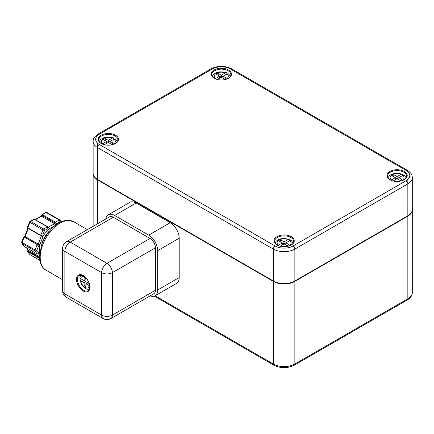 <?xml version="1.0" encoding="UTF-8"?>
<svg xmlns="http://www.w3.org/2000/svg" width="434" height="434" viewBox="0 0 434 434"><rect width="100%" height="100%" fill="white"/><g stroke="black" fill="none" stroke-linecap="round" stroke-linejoin="round"><path stroke-width="0.65" d="M214.163 78.256A10.145 5.859 0 0 0 228.506 78.256A10.145 5.859 0 0 0 228.506 69.977A10.145 5.859 0 0 0 214.163 69.977A10.145 5.859 0 0 0 214.163 78.256L214.163 78.256M276.93 244.955A10.145 5.859 0 0 0 291.274 244.955A10.145 5.859 0 0 0 291.274 236.671A10.145 5.859 0 0 0 276.93 236.671A10.145 5.859 0 0 0 276.93 244.955L276.93 244.955M389.911 179.725A10.145 5.859 0 0 0 404.255 179.725A10.145 5.859 0 0 0 404.255 171.441A10.145 5.859 0 0 0 389.911 171.441A10.145 5.859 0 0 0 389.911 179.725L389.911 179.725M101.182 143.486A10.145 5.859 0 0 0 115.525 143.486A10.145 5.859 0 0 0 115.525 135.202A10.145 5.859 0 0 0 101.182 135.202A10.145 5.859 0 0 0 101.182 143.486L101.182 143.486M214.391 78.386A9.51 5.49 180 0 1 211.825 74.632A9.51 5.49 180 0 1 221.335 69.142A9.51 5.49 180 0 1 230.845 74.632A9.51 5.49 180 0 1 228.279 78.386M101.41 143.616A9.51 5.49 180 0 1 98.843 139.862A9.51 5.49 180 0 1 108.354 134.372A9.51 5.49 180 0 1 117.864 139.862A9.51 5.49 180 0 1 115.298 143.616M277.158 245.085A9.51 5.49 180 0 1 274.592 241.331A9.51 5.49 180 0 1 284.102 235.841A9.51 5.49 180 0 1 293.612 241.331A9.51 5.49 180 0 1 291.046 245.085M390.139 179.855A9.51 5.49 180 0 1 387.573 176.101A9.51 5.49 180 0 1 397.083 170.611A9.51 5.49 180 0 1 406.593 176.101A9.51 5.49 180 0 1 404.027 179.855M104.437 144.75A6.977 4.025 0 0 1 104.399 144.734L108.354 142.45L108.354 140.383L105.218 138.571L105.218 140.638M114.12 139.124L113.507 137.925L112.308 138.099L108.354 140.383M108.354 142.45L111.495 144.262L113.285 143.231L110.149 141.419L108.354 142.45L106.558 141.419L106.558 143.486M110.149 143.486L110.149 141.419L114.099 139.135L115.487 139.064L117.44 141.484M105.218 138.571L103.422 139.607L106.558 141.419L102.191 143.996M230.421 76.259L228.468 73.84L227.08 73.905L223.13 76.189L226.266 78.001L224.476 79.037L221.335 77.225L217.38 79.503A6.977 4.025 180 0 0 217.418 79.52M223.13 78.256L223.13 76.189L221.335 77.225L221.335 75.153L225.289 72.869L226.488 72.695L227.101 73.894M215.172 78.771L219.539 76.189L221.335 77.225M219.539 78.256L219.539 76.189L216.403 74.377L218.199 73.341L221.335 75.153M218.199 73.341L218.199 75.413M277.939 245.465L282.306 242.883L284.102 243.919L285.897 242.883L289.033 244.695L287.243 245.731L284.102 243.919L280.147 246.203A6.977 4.025 180 0 0 280.185 246.214M282.306 244.955L282.306 242.883L279.171 241.071L280.966 240.035L284.102 241.846L288.057 239.568L289.256 239.389L289.869 240.588L285.897 242.883L285.897 244.955M293.189 242.953L291.236 240.534L289.869 240.588A6.977 4.025 180 0 1 288.019 246.214M284.102 241.846L284.102 243.919M280.966 240.035L280.966 242.107M398.879 179.725L398.879 177.652L397.083 178.689L400.224 180.501L402.014 179.464L398.879 177.652L402.85 175.358L402.237 174.159L401.038 174.338L397.083 176.622L393.947 174.81L392.152 175.841L395.287 177.652L395.287 179.725M393.166 180.989A6.977 4.025 0 0 1 393.128 180.973L397.083 178.689L397.083 176.622M397.083 178.689L395.287 177.652L390.92 180.235M401 180.989A6.977 4.025 0 0 0 402.828 175.374L404.217 175.303L406.17 177.723M393.947 174.81L393.947 176.877M38.138 253.624L38.458 252.946L36.781 250.559A1.269 0.998 144.9 0 1 35.105 251.004L37.199 253.977L38.056 253.738L38.49 253.337L38.127 253.266M38.458 246.23A1.904 1.096 120 0 0 39.76 244.912L38.159 244.158A0.635 0.363 -60 0 1 37.584 244.619L37.199 244.586L35.105 249.968L36.781 250.559L38.458 246.23L37.199 244.586L24.195 237.078L23.582 237.241M24.195 246.474L22.107 243.501A1.269 0.998 144.9 0 1 21.846 243.262L24.195 246.474L37.199 253.977M42.174 235.244L42.868 234.87L44.545 230.541L42.874 229.955L40.785 235.342L42.174 235.244A1.269 0.998 -84.9 0 1 41.36 235.456M33.619 219.338L30.011 221.421A1.269 0.732 60 0 1 30.646 221.481L34.378 219.327A0.635 0.363 -60 0 1 34.693 219.295L33.624 219.338L34.378 219.327L47.382 226.836L43.65 228.989A1.269 0.732 60 0 1 44.545 230.541L47.903 228.604L48.201 227.644L47.697 226.803A0.635 0.363 120 0 0 47.382 226.836L47.903 228.604A1.904 1.096 120 0 0 48.977 229A1.269 0.83 -112.2 0 0 48.212 227.383A0.635 0.363 -60 0 1 48.152 227.405M55.986 224.845A1.904 1.096 120 0 0 56.718 223.515L55.449 222.175A0.635 0.363 120 0 0 55.004 222.951L56.718 223.515L60.076 221.579A1.269 0.732 -120 0 0 59.181 220.022L55.449 222.175L42.451 214.673L41.924 214.971L42 215.448A0.635 0.363 -60 0 1 42.451 214.673L41.924 214.971M61.243 221.79L60.218 220.331A1.269 1.269 0 0 0 59.816 219.962A1.269 0.732 120 0 1 59.957 220.092A1.269 0.998 144.9 0 1 60.076 221.579L60.472 222.137M59.816 219.962A1.269 0.732 120 0 0 59.181 220.022L46.178 212.519A1.269 0.732 -60 0 1 46.812 212.454L59.816 219.962M41.621 215.014L40.915 216.159A1.269 0.732 60 0 1 41.55 216.224A0.635 0.363 120 0 0 42 215.448L55.004 222.951A0.635 0.363 -60 0 1 54.619 223.689A1.269 0.618 53.3 0 1 55.639 225.105M54.619 223.689L54.554 223.732A1.269 0.738 59.6 0 1 55.46 225.241L49.167 228.875A1.269 0.727 -119.6 0 0 48.277 227.356L48.212 227.383M39.716 252.583A18.385 10.617 120 0 1 39.76 244.912L43.096 236.324A18.385 10.617 120 0 1 48.977 229L49.167 228.875M27.781 227.834L29.87 222.447A1.269 0.732 -60 0 1 30.646 221.481L43.65 228.989A1.269 0.732 120 0 0 42.874 229.955L29.463 222.062L27.559 226.971L27.781 227.834L40.785 235.342M41.333 235.467A0.635 0.363 -60 0 1 41.366 235.906A1.269 0.407 16 0 0 43.096 236.324A1.904 1.096 120 0 0 42.868 234.87M41.366 235.906L42.988 236.563M39.841 244.673A1.269 0.277 -158.4 0 1 38.197 244.076L38.159 244.158M30.201 254.736A1.269 0.732 -60 0 1 30.011 254.677A1.269 0.732 -60 0 1 29.87 254.546L27.548 251.378L28.02 249.946M39.543 258.366L27.781 251.574L28.172 251.091L27.559 251.02M38.404 253.385A1.269 1.031 -48.5 0 0 39.678 252.87M38.371 253.407A1.269 0.993 -35.4 0 0 39.651 253.098M42.451 214.673L46.178 212.519A1.269 0.732 -120 0 0 45.543 212.454L41.626 215.004M23.604 237.165L21.7 242.074L22.107 242.465L24.195 237.078L24.581 237.11L37.584 244.619A1.269 0.998 95.1 0 1 38.138 245.644M27.548 251.378L29.61 254.308A1.269 0.998 -35.1 0 0 29.87 254.546L39.782 260.27M62.637 263.427L62.637 275.579M80.838 274.961L79.894 277.478L80.648 278.655L84.142 280.679L84.142 277.57L85.937 278.606L85.937 281.709L80.621 278.644L79.894 279.784L81.473 284.308L84.847 288.105L87.071 289.234L89.236 289.505M85.937 278.606L85.937 279.642L84.142 280.679M89.735 285.952L85.937 283.782L85.937 281.709L89.247 283.624L87.728 282.746L85.937 283.782L85.937 286.89L84.142 285.854L84.142 282.746L80.648 280.727L79.894 279.784M84.142 282.746L85.937 281.709M84.142 285.854L85.937 284.818M62.637 275.471L62.637 290.769A7.606 4.394 0 0 0 64.867 293.878A7.606 4.394 120 0 0 66.44 297.361L103.205 318.583A7.606 4.394 -60 0 1 101.627 315.1A7.606 4.394 0 0 0 112.39 315.1L112.39 272.65A7.606 4.394 180 0 1 101.627 272.65A7.606 4.394 -60 0 1 107.008 263.335L70.243 242.107A7.606 4.394 120 0 0 64.867 251.427A7.606 4.394 180 0 1 62.637 248.319L62.637 263.622M66.44 241.733L109.482 216.881A7.606 4.394 60 0 1 113.285 217.26L70.243 242.107A7.606 4.394 -120 0 0 66.44 241.733A7.606 7.606 0 0 0 62.637 248.319M155.432 247.803L112.39 272.65A7.606 4.394 -120 0 0 107.008 263.335L150.05 238.483A7.606 4.394 60 0 1 155.432 247.803L155.432 290.254A7.606 4.394 60 0 1 153.853 293.737L110.811 318.583A7.606 4.394 -120 0 0 112.39 315.1L155.432 290.254M113.285 217.26L150.05 238.483M170.226 222.696L148.705 235.119A12.678 7.324 60 0 1 157.672 250.651L179.193 238.223A12.678 7.324 -120 0 0 170.226 222.696L136.151 203.02A12.678 7.324 -120 0 0 129.809 202.396L108.288 214.819A12.678 7.324 60 0 1 114.63 215.448L136.151 203.02M148.705 235.119L114.63 215.448M105.782 219.018A12.678 7.324 60 0 1 108.288 214.819M155.047 295.798L176.562 283.375A12.678 7.324 -120 0 0 179.193 277.57L157.672 289.993A12.678 7.324 60 0 1 155.047 295.798A12.678 7.324 60 0 1 150.153 295.874M157.672 289.993L157.672 250.651M179.193 277.57L179.193 238.223M273.458 281.14L273.344 281.4A15.217 8.783 0 0 0 294.86 281.4L294.746 281.14M273.523 281.091A14.962 8.637 0 0 0 294.681 281.091A14.962 8.637 180 0 1 273.523 281.091L97.775 179.622M97.71 179.671L97.596 179.931L273.344 281.4L273.344 364.023L155.106 295.766M93.136 226.32L93.142 173.513A15.217 8.783 0 0 0 93.136 173.719A15.217 8.783 0 0 0 97.596 179.931L97.596 223.743M407.727 215.91L407.841 216.17A15.217 8.783 0 0 0 412.3 209.958A15.217 8.783 0 0 0 412.295 209.752L412.3 292.581A15.217 8.783 180 0 1 407.841 298.798L294.86 364.023L294.86 281.4L407.841 216.17L407.841 298.798A2.533 1.465 -120 0 1 407.32 299.959L294.339 365.184A2.533 1.465 -120 0 0 294.86 364.023A15.217 8.783 180 0 1 273.344 364.023A2.533 1.465 -60 0 0 273.865 365.184L154.282 296.145M294.681 281.091L294.86 280.988A15.217 8.783 180 0 1 273.344 280.988L273.344 249.094A15.217 8.783 0 0 0 294.86 249.094L407.841 183.87A15.217 8.783 0 0 0 412.3 177.652C412.376 174.913 410.716 172.455 407.32 170.28L231.572 68.816C224.747 65.518 217.922 65.518 211.098 68.816L98.117 134.041C94.737 136.189 93.077 138.647 93.136 141.419A15.217 8.783 0 0 0 97.596 147.631L273.344 249.094A2.533 1.465 120 0 1 275.134 245.991L99.386 144.522A12.678 7.324 180 0 1 99.386 134.171A2.533 1.465 -120 0 0 98.117 134.041M407.662 215.861L294.86 280.988L294.86 249.094A2.533 1.465 60 0 0 293.069 245.991A12.678 7.324 180 0 1 275.134 245.991M97.596 143.22L97.596 179.519A15.217 8.783 180 0 1 93.136 173.307C93.191 175.765 94.693 177.875 97.645 179.633L273.393 281.102C280.532 284.498 287.671 284.498 294.811 281.102L407.792 215.872C410.743 214.114 412.246 212.004 412.3 209.546A15.217 8.783 180 0 1 407.841 215.758L407.841 179.459M97.596 135.202L97.596 135.473M97.596 147.631A2.533 1.465 -60 0 1 99.386 144.522M99.386 134.171L212.367 68.941A2.533 1.465 -120 0 0 211.098 68.816M212.367 68.941A12.678 7.324 180 0 1 230.302 68.941A2.533 1.465 -60 0 1 231.572 68.816M230.302 68.941L406.05 170.405A2.533 1.465 -60 0 1 407.32 170.28M406.05 170.405A12.678 7.324 180 0 1 406.05 180.761A2.533 1.465 60 0 1 407.841 183.87M406.05 180.761L293.069 245.991M407.841 171.712L407.841 171.441M112.308 138.099A6.977 4.025 0 0 0 103.422 138.571A6.977 4.025 0 0 0 102.608 143.697M112.27 144.75A6.977 4.025 0 0 0 114.099 139.135M215.589 78.467A6.977 4.025 180 0 1 216.403 73.341A6.977 4.025 180 0 1 225.289 72.869M227.08 73.905A6.977 4.025 180 0 1 225.251 79.52M278.357 245.167A6.977 4.025 180 0 1 279.171 240.035A6.977 4.025 180 0 1 288.057 239.568M401.038 174.338A6.977 4.025 0 0 0 392.152 174.81A6.977 4.025 0 0 0 391.338 179.936M35.105 249.968A1.269 0.732 120 0 0 35.105 251.004L22.107 243.501A1.269 0.732 -60 0 1 22.107 242.465L35.105 249.968M47.707 226.814A0.635 0.363 120 0 0 47.697 226.803L34.693 219.3M35.458 219.74L41.55 216.224L54.554 223.732L48.093 227.248M41.588 244.895A17.121 9.884 -60 0 1 49.812 230.649M23.908 236.975L24.25 237.007A1.269 0.998 -84.9 0 1 24.581 237.11A0.635 0.363 120 0 0 25.194 236.568L28.335 228.479L41.339 235.987L38.197 244.076L25.194 236.568L24.792 236.183L28.02 227.622M39.7 252.707A1.904 1.096 120 0 0 38.458 252.946M38.295 253.467L39.489 255.127M28.394 228.186A0.635 0.363 120 0 1 28.335 228.479L27.928 228.094M39.494 257.628L28.172 251.091A0.635 0.363 120 0 0 28.335 250.288A1.269 0.998 144.9 0 1 28.074 250.055L26.485 247.792M39.467 256.716L28.335 250.288L26.642 247.885M73.883 221.828L68.149 220.304C62.87 220.391 57.684 222.859 52.59 227.709C47.686 232.488 44.018 238.217 41.593 244.884L39.461 256.342C39.586 264.344 42.977 268.619 45.982 270.149A27.895 16.107 -60 0 1 40.205 257.378A27.895 16.107 -60 0 1 67.091 220.629A27.895 16.107 -60 0 1 73.883 221.828L87.397 229.635M89.431 285.8A6.342 3.662 60 0 1 85.042 287.406A6.342 3.662 60 0 1 80.648 280.727M80.648 278.655A6.342 3.662 60 0 1 85.189 277.142M83.697 290.254A8.875 5.127 60 0 1 77.485 278.384A8.875 5.127 60 0 1 79.259 275.319L82.59 275.395C85.699 276.941 87.945 279.789 89.339 283.923C90.44 290.031 89.003 289.538 88.135 290.693A8.875 5.127 60 0 1 83.697 290.254M83.247 291.03A9.51 5.49 -120 0 0 89.073 282.746A9.51 5.49 -120 0 0 77.42 276.019A9.51 5.49 -120 0 0 83.247 291.03M101.627 315.1L64.867 293.878L64.867 251.427L101.627 272.65L101.627 315.1M294.339 365.184C287.514 368.482 280.689 368.482 273.865 365.184M412.3 292.581C412.376 295.326 410.716 297.784 407.32 299.959M93.136 173.307L93.136 141.419M412.3 209.546L412.3 177.652M113.507 137.92L111.505 137.274L106.173 137.09L102.923 138.045L100.645 139.558L99.267 141.484M226.488 72.695L224.487 72.044L219.154 71.86L215.904 72.814L213.626 74.328L212.248 76.259M289.256 239.389L284.151 238.391L281.921 238.559L278.671 239.514L276.393 241.027L275.015 242.953M402.237 174.159L397.132 173.161L394.902 173.329L391.652 174.284L389.374 175.797L387.996 177.723M41.165 235.45L41.507 235.483M29.61 254.308A1.269 1.269 0 0 0 30.011 254.677L39.792 260.324M46.812 212.454A1.269 1.269 0 0 0 45.543 212.454M35.089 219.528L40.915 216.159M30.011 221.421A1.269 1.269 0 0 0 29.463 222.062M21.7 242.074A1.269 1.269 0 0 0 21.846 243.262M24.13 237.013L24.792 236.183M45.982 270.149L62.637 279.767M62.637 290.769A7.606 7.606 0 0 0 66.44 297.361M103.205 318.583A7.606 7.606 0 0 0 110.811 318.583"/></g></svg>
